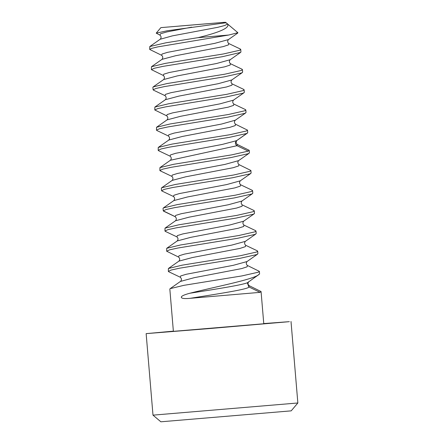 <?xml version="1.0" encoding="UTF-8"?>
<svg xmlns="http://www.w3.org/2000/svg" width="444" height="444" viewBox="0 0 444 444"><rect width="100%" height="100%" fill="white"/><g stroke="black" fill="none" stroke-linecap="round" stroke-linejoin="round"><path stroke-width="0.67" d="M224.708 22.289L160.883 27.622L224.708 22.289M178.971 26.091L207.692 23.693L178.971 26.091M191.642 27.162L166.988 31.896L160.589 33.744L159.912 35.109L156.216 33.145L167.36 30.741L225.341 22.838C226.312 22.905 227.056 23.304 227.561 24.037L224.775 25.497L217.815 27.306L172.361 35.875L160.179 39.255M198.041 37.662L228.777 35.026L157.703 46.898L151.72 48.346L149.711 49.456L149.778 46.548L165.878 42.813L198.041 37.662C220.252 32.207 230.092 27.661 227.561 24.037M225.447 22.2L237.89 32.712L228.777 35.026M149.711 49.456L161.633 55.295M151.471 66.728L165.373 63.375L223.426 53.957L239.76 50.239L240.737 49.428L240.948 51.954L240.615 52.414L222.394 56.699L162.848 66.4L154.34 68.248L151.404 69.63L151.471 66.728L161.866 59.441M159.912 35.109L159.923 35.115C161.322 36.358 161.438 37.723 160.273 39.194M237.806 33.017L228.438 39.588L214.813 43.34L167.532 52.348L162.054 54.029L161.61 55.284C163.009 56.538 163.126 57.898 161.96 59.374L175.497 55.761L223.06 46.642L228.471 44.872L228.704 43.501M230.208 59.707L216.511 63.52L169.231 72.522L163.753 74.204L163.348 75.48M230.403 63.675L230.159 65.052L224.731 66.822L177.167 75.941L163.647 79.548C164.824 78.072 164.707 76.707 163.303 75.458L151.404 69.63M240.737 49.428L240.198 48.973M153.624 90.215L153.102 89.805L155.988 88.439L164.519 86.58L224.287 76.84L241.664 72.938L242.64 72.128L242.43 69.608L241.453 70.413L224.897 74.176L167.022 83.561L153.158 86.907L152.891 87.285M241.908 69.153L242.43 69.608M243.362 93.112L244.339 92.302L244.122 89.782L243.146 90.593L226.795 94.317L168.737 103.735L154.851 107.082L154.795 109.984L157.737 108.597L166.2 106.76L225.741 97.058L243.362 93.112M243.445 89.272L244.122 89.782M245.055 113.287L246.032 112.482L245.821 109.957L244.844 110.767L228.227 114.535L170.285 123.937L156.538 127.267L156.488 130.159L159.346 128.799L167.843 126.945L227.572 117.21L245.055 113.287M245.177 109.463L245.821 109.957M246.747 133.466L247.724 132.656L247.513 130.136L246.537 130.941L230.103 134.682L172.106 144.089L158.242 147.43L158.181 150.333L161.122 148.951L169.536 147.119L229.16 137.407L246.747 133.466L236.608 140.659L222.261 144.428L175.73 153.291L170.463 154.939L170.096 156.171M168.748 140.065L182.334 136.452L229.864 127.339L235.259 125.569L235.531 124.226L247.513 130.136M248.44 153.641L249.417 152.83L249.206 150.311L248.229 151.121L231.668 154.878L173.687 164.286L159.934 167.61L159.879 170.513L162.748 169.147L171.223 167.299L230.886 157.576L248.44 153.641M237.246 144.417C235.925 143.201 235.814 141.886 236.902 140.465L236.608 140.659C234.876 142.496 235.02 144.178 237.029 145.704L237.251 144.417L249.206 150.311M162.154 191.114L161.572 190.687L164.508 189.305L173.021 187.457L232.778 177.717L250.139 173.815L251.115 173.01L250.904 170.485M172.15 180.408L185.742 176.801L233.2 167.704L238.622 165.934L238.944 164.591L250.899 170.485L249.928 171.295L233.444 175.041L175.552 184.432L161.649 187.773L161.361 188.167L161.572 190.687M251.831 193.995L252.808 193.184L252.597 190.665L251.62 191.469L235.314 195.188L177.317 204.595L163.348 207.947L163.053 208.341L163.264 210.861L166.2 209.479L174.708 207.631L234.254 197.935L251.831 193.995M251.981 190.176L252.597 190.665M165.484 231.446L164.963 231.041L167.849 229.67L176.379 227.811L236.141 218.076L253.524 214.169L254.501 213.359L254.29 210.839L253.313 211.649L236.746 215.407L178.86 224.797L165.013 228.144L164.957 231.041M253.613 210.328L254.29 210.839M255.217 234.343L256.199 233.538L255.983 231.013L255.006 231.824L238.656 235.548L180.597 244.966L166.711 248.313L166.655 251.215L169.597 249.833L178.061 247.991L237.601 238.295L255.217 234.343M255.306 230.503L255.983 231.013M256.915 254.523L257.892 253.713L257.681 251.193L256.704 251.998L240.087 255.772L182.145 265.168L168.398 268.498L168.348 271.389L171.206 270.03L179.703 268.176L239.433 258.447L256.915 254.523M257.037 250.694L257.681 251.193M258.608 274.697L259.585 273.887L259.374 271.367L258.397 272.178L241.963 275.913L183.966 285.32L170.102 288.667L169.83 289.044L173.382 331.346L263.775 323.759L261.066 291.541L260.09 292.352L190.149 298.318C184.266 298.89 181.324 298.49 181.313 297.125C181.441 296.031 184.243 294.749 189.727 293.273C213.936 287.09 253.518 279.487 258.608 274.697L248.129 282.251L247.452 283.189L248.89 286.935L260.09 292.352M247.408 265.468L259.374 271.367M190.149 298.318C217.593 293.95 249.45 289.083 248.89 286.935L249.112 285.647L261.066 291.541M153.163 86.907L163.57 79.609M166.672 115.801L154.795 109.984M156.943 130.542L156.488 130.159M158.625 150.71L158.186 150.333M160.434 170.929L159.879 170.513M174.886 216.522L163.264 210.861M178.527 257.032L166.655 251.215M168.803 271.772L168.348 271.389M231.801 79.959L218.132 83.711L170.934 92.696L165.457 94.378L164.985 95.632M153.424 90.121L165.107 95.688M233.672 100.005L243.978 92.768M233.489 100.139L219.797 103.89L172.616 112.876L167.144 114.552L166.683 115.812C168.087 117.088 168.209 118.454 167.038 119.908L166.889 120.013M235.398 120.152L221.517 124.059L174.259 133.061L168.814 134.743L168.404 135.997C169.813 137.252 169.93 138.611 168.759 140.076L168.565 140.215M243.717 89.399L232.145 83.888L231.857 85.226L226.434 86.996L178.877 96.115L165.346 99.722C166.517 98.263 166.406 96.897 165.002 95.627M233.833 104.046L233.566 105.389L228.172 107.165L180.586 116.289L167.038 119.902L156.543 127.273M248.229 151.121L237.029 145.704L170.441 160.245L159.945 167.621M161.655 187.784L171.978 180.542M240.52 184.715L240.626 184.76C239.316 183.572 239.211 182.256 240.304 180.813M240.637 184.765L240.315 186.114L234.893 187.879L187.424 196.981L173.837 200.588M242.185 204.878L242.024 206.277L236.608 208.053L189.044 217.172L175.508 220.779M241.963 201.015L228.294 204.767L181.102 213.753L175.619 215.434L175.152 216.689C176.573 217.949 176.684 219.319 175.497 220.79L175.43 220.84M243.878 225.053L243.712 226.457L238.295 228.227L190.737 237.346L177.206 240.959M257.248 250.793L245.687 245.288L245.427 246.625L240.032 248.396L192.446 257.52L178.899 261.133M168.404 268.503L178.749 261.25M180.619 281.307C181.79 279.842 181.668 278.482 180.264 277.228L180.675 275.974L186.119 274.298L233.378 265.296L247.058 261.538C245.959 262.926 246.076 264.236 247.391 265.462L247.119 266.8L241.725 268.57L194.195 277.689L180.419 281.446M248.468 281.89C249.029 284.043 217.172 288.905 189.727 293.273M243.989 225.114C242.685 223.915 242.579 222.599 243.673 221.184L229.992 224.942L182.795 233.927L177.311 235.609L176.967 236.918M245.676 245.282C244.372 244.072 244.261 242.768 245.343 241.364L231.657 245.121L184.476 254.107L179.004 255.788L178.544 257.043C179.948 258.319 180.07 259.685 178.899 261.144M247.258 261.383L257.548 254.157M238.944 164.591C237.618 163.375 237.501 162.06 238.595 160.639L224.958 164.402L177.65 173.415L172.2 175.097L171.9 176.396M240.293 180.825L226.673 184.576L179.393 193.578L173.915 195.26L173.471 196.52M163.348 207.953L173.815 200.61C175.003 199.123 174.892 197.763 173.493 196.514L173.615 196.581M152.991 415.146L160.861 421.8L291.203 410.855L297.852 402.98L152.991 415.146L146.143 333.633L210.839 328.449L289.349 321.661L263.758 323.565M173.365 331.152L146.143 333.633M297.852 402.98L291.009 321.467M160.883 27.622L156.216 33.145M240.615 52.414L230.125 59.768C229.037 61.167 229.143 62.482 230.458 63.703L242.024 69.209M240.321 49.029L228.76 43.529M149.783 46.548L160.267 39.194M153.102 89.805L152.886 87.285M242.291 72.6L231.829 79.942C230.719 81.369 230.825 82.678 232.129 83.883M235.198 120.291L245.687 112.926M168.387 135.992L156.843 130.492M236.918 140.454L247.402 133.1M245.388 109.563L233.833 104.057C232.512 102.842 232.406 101.537 233.489 100.133M235.531 124.226C234.216 123.005 234.099 121.695 235.187 120.296M228.438 39.588C227.345 40.998 227.456 42.308 228.754 43.529M154.851 107.082L165.323 99.745M158.253 147.447L168.748 140.082M252.203 190.282L240.637 184.776M253.879 210.456L242.307 204.945M165.018 228.144L175.485 220.801M255.572 230.63L244.006 225.119M166.711 248.318L177.178 240.975M170.113 288.678L180.603 281.318M243.689 221.173L254.151 213.83M176.851 236.857L165.285 231.352M245.36 241.353L255.838 233.999M180.247 277.223L168.703 271.728M253.513 278.36L259.08 274.459M249.095 153.274L238.611 160.628M158.536 150.671L170.08 156.166C171.506 157.431 171.623 158.791 170.452 160.251M172.15 180.419C173.321 178.949 173.204 177.594 171.806 176.346L160.234 170.835M240.321 180.802L250.788 173.465M173.482 196.509L161.91 190.998M241.991 200.999L252.453 193.656M175.152 216.678L163.592 211.178M242.291 204.939C240.987 203.735 240.881 202.425 241.974 201.01M177.195 240.964C178.377 239.494 178.266 238.128 176.862 236.863M249.106 285.647C247.785 284.438 247.674 283.117 248.762 281.696"/></g></svg>
